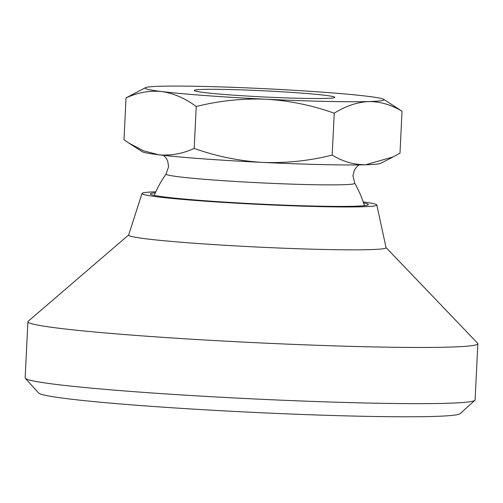 <?xml version="1.0" encoding="UTF-8"?>
<svg xmlns="http://www.w3.org/2000/svg" width="503" height="503" viewBox="0 0 503 503"><rect width="100%" height="100%" fill="white"/><g stroke="black" fill="none" stroke-linecap="round" stroke-linejoin="round"><path stroke-width="0.75" d="M402.035 111.251C391.252 104.725 380.123 101.499 368.655 101.562A119.664 5.225 -177.2 0 1 265.754 99.198A119.664 5.225 -177.2 0 1 161.652 91.546A119.664 5.225 -177.2 0 1 145.398 87.685A119.664 5.225 -177.2 0 1 160.451 86.258A119.664 5.225 -177.2 0 1 263.352 88.622A119.664 5.225 -177.2 0 1 367.454 96.274A119.664 5.225 -177.2 0 1 383.751 99.343L402.035 111.251L399.986 153.138L393.245 156.886L365.562 164.777A119.664 5.225 -177.2 0 1 262.66 162.412A119.664 5.225 -177.2 0 1 158.558 154.761A119.664 5.225 -177.2 0 1 142.267 151.692L128.831 143.059L143.462 150.774L158.558 154.761C170.542 155.943 182.413 153.83 194.183 148.41L196.233 106.523C185.104 98.286 173.579 93.294 161.652 91.546C149.668 90.364 137.797 92.483 126.033 97.896L123.983 139.784L128.831 143.059M393.245 156.886L380.62 163.349A119.664 5.225 -177.2 0 1 365.562 164.777C353.949 164.795 342.826 161.564 332.181 155.081L334.231 113.2C312.036 105.278 289.212 100.613 265.754 99.198C242.213 98.343 219.038 100.789 196.233 106.523M383.751 99.343A119.664 5.225 -177.2 0 1 368.655 101.562C357.011 102.21 345.536 106.089 334.231 113.2M194.183 148.41C216.378 156.326 239.202 160.998 262.66 162.412C286.201 163.261 309.376 160.822 332.181 155.081M145.398 87.685L126.033 97.896M299.096 92.917A70.389 3.075 -177.2 0 1 334.784 97.481A70.389 3.075 -177.2 0 1 264.402 96.978A70.389 3.075 -177.2 0 1 194.309 90.609A70.389 3.075 -177.2 0 1 227.84 89.496A70.389 3.075 -177.2 0 1 299.096 92.917M386.027 247.539L477.636 343.26A225.243 9.827 -177.2 0 1 477.85 343.725L475.102 399.91A225.243 9.827 -177.2 0 1 474.863 400.331L460.132 413.667A211.166 9.217 -177.2 0 1 248.991 412.164A211.166 9.217 -177.2 0 1 38.706 393.057L25.345 378.344A225.243 9.827 -177.2 0 1 25.15 377.904L27.898 321.719A225.243 9.827 -177.2 0 1 28.155 321.279L128.667 234.958M474.863 400.331A225.243 9.827 -177.2 0 1 249.645 398.728A225.243 9.827 -177.2 0 1 25.345 378.344M477.85 343.725A225.243 9.827 -177.2 0 1 252.393 342.537A225.243 9.827 -177.2 0 1 27.898 321.719M363.223 201.936A117.551 5.131 -177.2 0 1 376.804 204.947L386.046 247.639A128.869 5.621 -177.2 0 1 257.064 247.03A128.869 5.621 -177.2 0 1 128.642 235.052L142.003 193.466A117.551 5.131 -177.2 0 1 155.817 191.794M376.804 204.947A117.551 5.131 -177.2 0 1 259.152 204.394A117.551 5.131 -177.2 0 1 142.003 193.466M363.568 202.954A109.101 4.76 -177.2 0 1 368.372 204.595A109.101 4.76 -177.2 0 1 259.171 204.023A109.101 4.76 -177.2 0 1 150.428 193.938A109.101 4.76 -177.2 0 1 155.37 192.768M364.442 205.664A111.918 111.918 0 0 0 354.722 183.205A94.463 4.125 -177.2 0 1 260.208 182.822A94.463 4.125 -177.2 0 1 166.097 173.981A111.918 111.918 0 0 0 154.239 195.384M354.722 183.205L352.93 175.679L354.458 169.995L356.96 166.575L358.997 164.909M163.632 155.352L166.355 158.376L167.65 160.853L168.618 166.65L166.097 173.981"/></g></svg>
